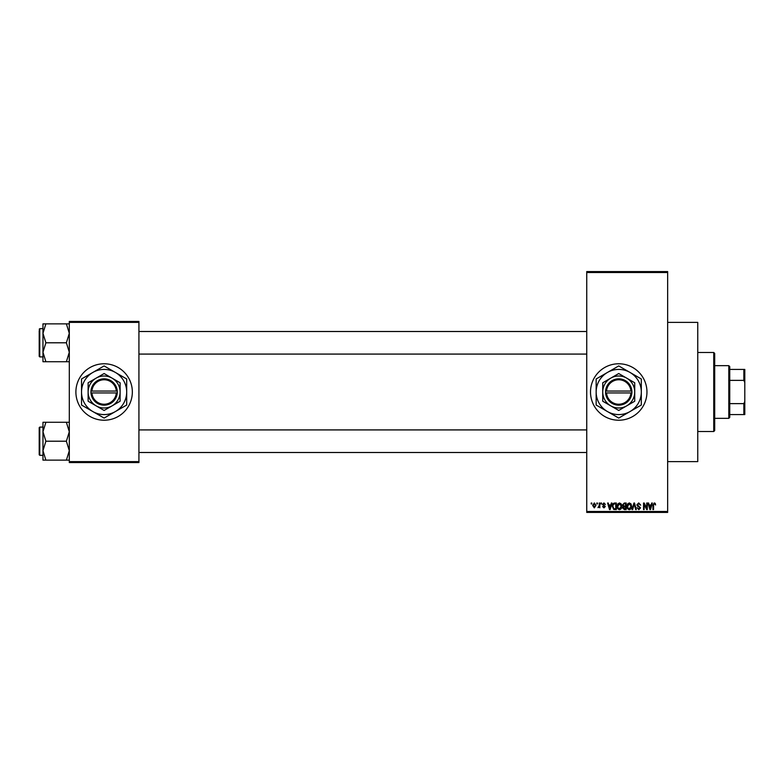<?xml version="1.0" encoding="UTF-8"?>
<svg xmlns="http://www.w3.org/2000/svg" width="784" height="784" viewBox="0 0 784 784"><rect width="100%" height="100%" fill="white"/><g stroke="black" fill="none" stroke-linecap="round" stroke-linejoin="round"><path stroke-width="1.18" d="M618.733 363.776A28.224 28.224 0 0 0 590.509 392A28.224 28.224 0 0 0 618.733 420.224A28.224 28.224 0 0 0 646.957 392A28.224 28.224 0 0 0 618.733 363.776M667.654 322.381L697.76 322.381L697.76 461.619L667.654 461.619M104.115 363.776A28.224 28.224 0 0 0 75.891 392A28.224 28.224 0 0 0 104.115 420.224A28.224 28.224 0 0 0 132.339 392A28.224 28.224 0 0 0 104.115 363.776M596.84 503.955L596.84 503.014L597.437 503.014L597.437 503.955L596.84 503.955M599.231 505.494L599.231 503.014L599.829 503.014L599.829 507.807L599.231 507.042L597.947 507.63L599.231 505.494M600.946 503.955L600.946 503.014L601.544 503.014L601.544 503.955L600.946 503.955M602.484 504.475L603.925 502.926L605.395 504.465L603.886 503.612L603.082 504.357L605.307 506.523L603.954 507.885L602.573 506.523L603.935 507.209L604.709 506.621L602.484 504.475M610.834 504.984L611.344 503.014L611.981 503.014L610.158 509.6L609.521 509.6L607.61 503.014L608.237 503.014L608.756 504.984L610.834 504.984M619.507 502.926L621.222 503.965L621.81 506.219C621.937 508.091 621.173 509.247 619.497 509.688C617.861 509.257 617.086 508.13 617.194 506.297L617.792 503.936L619.507 502.926M629.336 502.926L631.061 503.965L631.649 506.219C631.777 508.091 631.002 509.247 629.336 509.688C627.69 509.257 626.926 508.13 627.033 506.297L627.621 503.936L629.336 502.926M654.297 502.926L655.238 503.397L655.591 504.984L654.268 503.7L653.631 504.2L653.542 509.6L652.945 509.6L652.945 505.131L654.297 502.926M586.746 511.482L667.654 511.482L667.654 512.422L586.746 512.422L586.746 271.578L667.654 271.578L667.654 272.518L586.746 272.518M667.654 511.482L667.654 272.518M651.2 504.984L651.72 503.014L652.347 503.014L650.524 509.6L649.897 509.6L647.986 503.014L648.613 503.014L649.132 504.984L651.2 504.984M646.702 508.287L646.702 503.014L647.3 503.014L647.3 509.6L646.663 509.6L644.134 504.318L644.134 509.6L643.537 509.6L643.537 503.014L644.183 503.014L646.702 508.287M636.863 504.837L638.735 502.926L640.714 505.151L638.676 503.7L637.461 504.827L640.538 507.885L638.842 509.688L637.039 507.718L638.823 508.914L639.754 507.189L637.774 506.405L636.863 504.837M634.491 504.827L634.256 503.789L632.678 509.6L632.051 509.6L633.923 503.014L634.511 503.014L636.285 509.6L635.667 509.6L634.491 504.818M622.496 504.945L624.319 503.014L626.171 503.014L626.171 509.6L624.309 509.6L622.663 507.944L623.309 506.562L622.496 504.945M612.314 506.346C612.157 504.475 612.912 503.357 614.587 503.014L616.342 503.014L616.342 509.6L613.715 509.482L612.314 506.346M592.645 505.455L594.311 502.926L595.987 505.406L594.311 507.885L592.645 505.455M591.195 503.955L591.195 503.014L591.793 503.014L591.793 503.955L591.195 503.955M69.306 321.44L138.925 321.44L138.925 322.381L69.306 322.381L69.306 321.44M138.925 461.619L138.925 462.56L69.306 462.56L69.306 461.619L138.925 461.619L138.925 322.381M69.306 461.619L69.306 322.381M650.436 507.669L650.994 505.749L649.328 505.749L650.161 508.914L650.436 507.669M629.327 508.914L631.051 506.209L629.346 503.7L627.631 506.317L627.886 507.807L629.327 508.914M625.573 508.826L625.573 506.866L623.819 506.925L623.27 507.836L625.573 508.826M625.573 506.092L625.573 503.789L623.682 503.867L623.094 504.945L624.397 506.092L625.573 506.092M619.497 508.914L621.212 506.209L619.507 503.7L617.792 506.317L618.047 507.807L619.497 508.914M615.744 508.826L615.744 503.789L614.666 503.789L613.157 504.739L612.921 506.356L613.823 508.698L615.744 508.826M610.07 507.669L610.628 505.749L608.962 505.749L609.795 508.914L610.07 507.669M594.331 507.209L595.379 505.415L594.301 503.612L593.243 505.415L594.331 507.209M713.754 431.514L713.754 352.486L714.694 353.427L714.694 430.573L713.754 431.514L697.76 431.514M713.754 352.486L697.76 352.486M42.963 431.739L42.963 450.673L45.893 441.206L42.963 431.739L45.893 422.272L42.963 422.272L42.963 431.739M39.768 455.318L39.2 454.749L39.2 427.652L39.768 427.094L39.768 455.318L42.963 455.318M69.306 422.272L66.375 422.272L69.306 431.739L66.375 441.206L45.893 441.206M66.375 422.272L45.893 422.272M66.375 441.206L69.306 450.673L66.375 460.139L45.893 460.139L42.963 450.673L42.963 460.139L45.893 460.139M66.375 460.139L69.306 460.139M728.806 365.658L729.747 366.598L729.747 417.402L728.806 418.342L728.806 365.658L714.694 365.658M729.747 369.421L744.8 369.421L744.8 414.579L743.859 414.579L743.859 403.633L744.8 401.408M729.747 403.633L743.859 403.633M744.8 382.592L743.859 380.367L743.859 369.421M729.747 380.367L743.859 380.367M729.747 414.579L743.859 414.579M69.306 323.861L66.375 323.861L69.306 333.327L66.375 342.794L69.306 352.261L66.375 361.728L45.893 361.728L42.963 352.261L45.893 342.794L42.963 333.327L45.893 323.861L42.963 323.861L42.963 361.728L45.893 361.728M42.963 328.682L39.768 328.682L39.768 356.906L39.2 356.348L39.2 330.564M66.375 323.861L45.893 323.861M66.375 342.794L45.893 342.794M66.375 361.728L69.306 361.728M39.768 427.094L42.963 427.094L42.963 422.272M39.768 356.906L42.963 356.906L42.963 361.728M606.542 392.941L631.904 392.941L631.875 391.059A13.171 13.171 0 0 0 618.733 378.829A13.171 13.171 0 0 0 605.591 391.059L605.562 392.941L606.542 392.941A12.23 12.23 0 0 0 618.733 404.23A12.23 12.23 0 0 0 630.924 392.941M605.591 392.941A13.171 13.171 0 0 0 618.733 405.171A13.171 13.171 0 0 0 631.875 392.941M634.726 382.768L618.733 373.537L602.739 382.768L602.739 401.232L618.733 410.463L634.726 401.232L634.726 382.768M602.739 382.768L602.739 401.232M630.022 411.551A22.579 22.579 0 0 0 630.022 372.449A22.579 22.579 0 0 0 596.154 392A22.579 22.579 0 0 0 630.022 411.551L641.312 405.034L641.312 378.966L618.733 365.932L596.154 378.966L596.154 405.034L618.733 418.068L630.022 411.551M626.73 405.847A15.994 15.994 0 0 0 626.73 378.153A15.994 15.994 0 0 0 602.739 392A15.994 15.994 0 0 0 626.73 405.847M631.875 391.059L605.591 391.059M630.924 391.059A12.23 12.23 0 0 0 618.733 379.77A12.23 12.23 0 0 0 606.542 391.059M91.924 392.941L117.286 392.941L117.257 391.059A13.171 13.171 0 0 0 104.115 378.829A13.171 13.171 0 0 0 90.973 391.059L90.944 392.941L91.924 392.941A12.23 12.23 0 0 0 104.115 404.23A12.23 12.23 0 0 0 116.306 392.941M90.973 392.941A13.171 13.171 0 0 0 104.115 405.171A13.171 13.171 0 0 0 117.257 392.941M120.109 382.768L104.115 373.537L88.122 382.768L88.122 401.232L104.115 410.463L120.109 401.232L120.109 382.768M88.122 382.768L88.122 401.232M115.405 411.551A22.579 22.579 0 0 0 115.405 372.449A22.579 22.579 0 0 0 81.536 392A22.579 22.579 0 0 0 115.405 411.551L126.694 405.034L126.694 378.966L104.115 365.932L81.536 378.966L81.536 405.034L104.115 418.068L115.405 411.551M112.112 405.847A15.994 15.994 0 0 0 112.112 378.153A15.994 15.994 0 0 0 88.122 392A15.994 15.994 0 0 0 112.112 405.847M117.257 391.059L90.973 391.059M116.306 391.059A12.23 12.23 0 0 0 104.115 379.77A12.23 12.23 0 0 0 91.924 391.059M586.746 452.495L138.925 452.495M586.746 429.916L138.925 429.916M138.925 331.505L586.746 331.505M138.925 354.084L586.746 354.084M728.806 418.342L714.694 418.342M39.768 328.682L39.2 329.251L39.768 328.682"/></g></svg>

